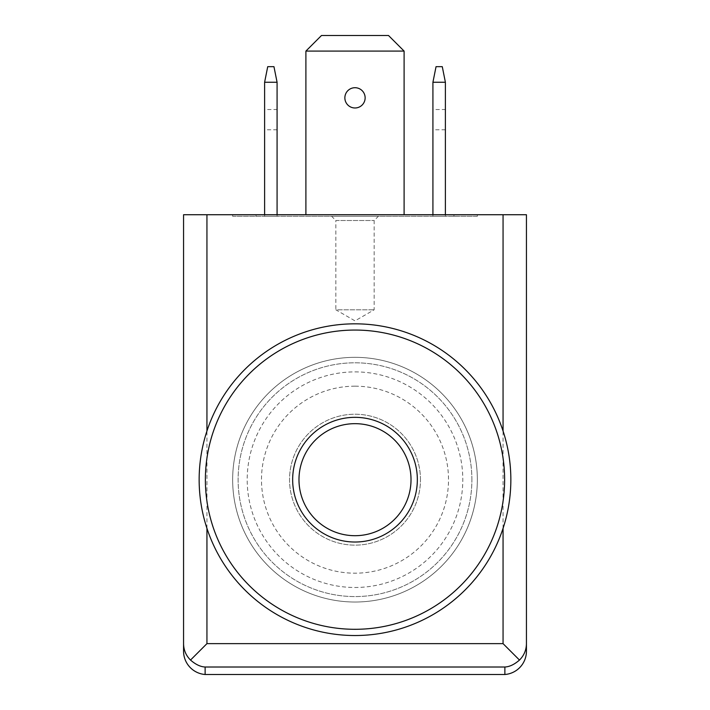 <?xml version="1.0" encoding="UTF-8"?>
<svg xmlns="http://www.w3.org/2000/svg" width="710" height="710" viewBox="0 0 710 710"><rect width="100%" height="100%" fill="white"/><g stroke="black" fill="none" stroke-linecap="round" stroke-linejoin="round"><path stroke-width="0.53" stroke-dasharray="3.55 2.66" d="M432.923 82.254L436.046 66.669L442.277 66.669L445.392 82.254L432.923 82.254L432.923 216.293L445.392 216.293L445.392 214.731M432.923 214.731L432.923 216.293L445.392 216.293L445.392 82.254M264.608 82.254L267.723 66.669L273.954 66.669L277.077 82.254L264.608 82.254L264.608 216.293L277.077 216.293L277.077 214.731M264.608 214.731L264.608 216.293L277.077 216.293L277.077 82.254M321.488 35.5L305.904 51.084L404.096 51.084L388.512 35.5L321.488 35.5M404.096 214.731L404.096 51.084M305.904 214.731L305.904 51.084M355 357.334A122.342 122.342 0 0 1 460.95 540.851A122.342 122.342 0 0 1 249.05 540.851A122.342 122.342 0 0 1 355 357.334A122.342 122.342 0 0 1 460.95 540.851A122.342 122.342 0 0 1 249.05 540.851A122.342 122.342 0 0 1 355 357.334A122.342 122.342 0 0 1 460.95 540.851A122.342 122.342 0 0 1 249.05 540.851A122.342 122.342 0 0 1 355 357.334A122.342 122.342 0 0 1 460.95 540.851A122.342 122.342 0 0 1 249.05 540.851A122.342 122.342 0 0 1 355 357.334M526.438 651.185L526.438 214.731L183.562 214.731L183.562 651.185M232.658 214.731L477.342 214.731L232.658 214.731L232.658 216.293L232.658 214.731M355 417.338A62.338 62.338 0 0 1 408.987 510.854A62.338 62.338 0 0 1 301.013 510.854A62.338 62.338 0 0 1 355 417.338A62.338 62.338 0 0 1 408.987 510.854A62.338 62.338 0 0 1 301.013 510.854A62.338 62.338 0 0 1 355 417.338A62.338 62.338 0 0 1 408.987 510.854A62.338 62.338 0 0 1 301.013 510.854A62.338 62.338 0 0 1 355 417.338M232.658 216.293L477.342 216.293L477.342 214.731L477.342 216.293L232.658 216.293M404.096 216.293L305.904 216.293L404.096 216.293M331.623 216.293L378.377 216.293L331.623 216.293L335.839 220.508L374.161 220.508L335.839 220.508L335.839 309.8L374.161 309.8L335.839 309.8L355 320.867L374.161 309.8L374.161 220.508L378.377 216.293M355 107.973A10.126 10.126 0 0 0 365.126 97.838A10.126 10.126 0 0 0 355 87.712A10.126 10.126 0 0 0 344.874 97.838A10.126 10.126 0 0 0 355 107.973M432.923 109.526L432.923 129.788L432.923 109.526L445.392 109.526L445.392 129.788L445.392 109.526M264.608 109.526L264.608 129.788L264.608 109.526L277.077 109.526L277.077 129.788L277.077 109.526M277.077 129.788L264.608 129.788M445.392 129.788L432.923 129.788M420.462 479.685A65.462 65.462 0 0 0 322.269 422.991A65.462 65.462 0 0 0 322.269 536.37A65.462 65.462 0 0 0 420.462 479.685A65.462 65.462 0 0 0 322.269 422.991A65.462 65.462 0 0 0 322.269 536.37A65.462 65.462 0 0 0 420.462 479.685M471.893 479.685A116.893 116.893 0 0 0 296.558 378.457A116.893 116.893 0 0 0 296.558 580.913A116.893 116.893 0 0 0 471.893 479.685A116.893 116.893 0 0 0 296.558 378.457A116.893 116.893 0 0 0 296.558 580.913A116.893 116.893 0 0 0 471.893 479.685M355 423.666A56.01 56.01 0 0 1 403.511 507.685A56.01 56.01 0 0 1 306.489 507.685A56.01 56.01 0 0 1 355 423.666M355 386.169A93.516 93.516 0 0 1 435.984 526.438A93.516 93.516 0 0 1 274.016 526.438A93.516 93.516 0 0 1 355 386.169M355 330.061A149.624 149.624 0 0 1 484.575 554.492A149.624 149.624 0 0 1 225.425 554.492A149.624 149.624 0 0 1 355 330.061M355 323.831A155.854 155.854 0 0 1 489.971 557.607A155.854 155.854 0 0 1 220.029 557.607A155.854 155.854 0 0 1 355 323.831M206.938 528.346L206.938 431.014M503.062 528.346L503.062 431.014M256.035 216.293L256.035 214.731L256.035 216.293M453.965 216.293L453.965 214.731L453.965 216.293M355 371.889A107.796 107.796 0 0 1 448.356 533.583A107.796 107.796 0 0 1 261.644 533.583A107.796 107.796 0 0 1 355 371.889"/><path stroke-width="1.06" d="M445.392 214.731L445.392 82.254L442.277 66.669L436.046 66.669L432.923 82.254L432.923 214.731M445.392 82.254L432.923 82.254M277.077 214.731L277.077 82.254L273.954 66.669L267.723 66.669L264.608 82.254L264.608 214.731M277.077 82.254L264.608 82.254M305.904 51.084L404.096 51.084L388.512 35.5L321.488 35.5L305.904 51.084L305.904 214.731M404.096 51.084L404.096 214.731M526.438 643.704C526.332 650.067 524.015 655.516 519.48 660.06C514.404 664.48 509.531 666.797 504.872 667.009L504.872 674.5A23.386 23.377 90 0 0 526.438 651.185L526.438 214.731L183.562 214.731L183.562 651.185A23.386 23.377 90 0 0 205.128 674.5L205.128 667.009C200.477 666.805 195.605 664.489 190.52 660.06L206.938 643.642L206.938 528.346M504.872 674.5L205.128 674.5M519.48 660.06L503.062 643.642L206.938 643.642M190.52 660.06C185.984 655.516 183.668 650.067 183.562 643.704M355 87.712A10.126 10.126 0 0 1 363.777 102.906A10.126 10.126 0 0 1 346.223 102.906A10.126 10.126 0 0 1 355 87.712M355 423.666A56.01 56.01 0 0 1 403.511 507.685A56.01 56.01 0 0 1 306.489 507.685A56.01 56.01 0 0 1 355 423.666M355 323.831A155.854 155.854 0 0 1 489.971 557.607A155.854 155.854 0 0 1 220.029 557.607A155.854 155.854 0 0 1 355 323.831M355 330.061A149.624 149.624 0 0 1 484.575 554.492A149.624 149.624 0 0 1 225.425 554.492A149.624 149.624 0 0 1 355 330.061M355 417.338A62.338 62.338 0 0 1 408.987 510.854A62.338 62.338 0 0 1 301.013 510.854A62.338 62.338 0 0 1 355 417.338M206.938 431.014L206.938 214.731M503.062 643.642L503.062 528.346M503.062 431.014L503.062 214.731M504.872 667.009L205.128 667.009"/></g></svg>
